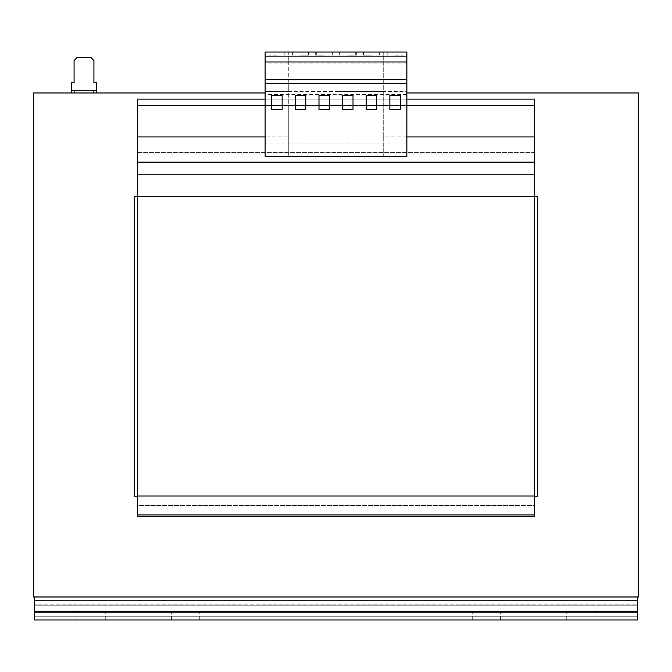 <?xml version="1.0" encoding="UTF-8"?>
<svg xmlns="http://www.w3.org/2000/svg" width="672" height="672" viewBox="0 0 672 672"><rect width="100%" height="100%" fill="white"/><g stroke="black" fill="none" stroke-linecap="round" stroke-linejoin="round"><path stroke-width="0.5" stroke-dasharray="3.36 2.52" d="M347.81 52.03L356.32 52.03L347.81 52.03M347.81 55.18L356.32 55.18L347.81 55.18M371.44 52.03L362.93 52.03L371.44 52.03M371.44 55.18L362.93 55.18L371.44 55.18M395.06 52.03L402.94 52.03L395.06 52.03M395.06 55.18L402.94 55.18L395.06 55.18M300.56 52.03L309.07 52.03L300.56 52.03M300.56 55.18L309.07 55.18L300.56 55.18M324.19 52.03L315.68 52.03L324.19 52.03M324.19 55.18L315.68 55.18L324.19 55.18M276.94 52.03L269.06 52.03L276.94 52.03M276.94 55.18L269.06 55.18L276.94 55.18M93.45 90.451L93.45 92.971L96.6 92.971L96.6 82.58L93.92 82.58L93.92 60.53L90.77 57.38L77.23 57.38L74.08 60.53L74.08 82.58L71.4 82.58L71.4 92.971L74.55 92.971L74.55 90.451L71.4 90.451L96.6 90.451L74.55 90.451M96.6 92.971L71.4 92.971M93.45 92.971L74.55 92.971M34.39 596.98L33.6 596.98L33.6 92.971L638.4 92.971L638.4 596.98L34.39 596.98L34.39 619.97L34.39 600.205L34.39 619.97L637.61 619.97L637.61 612.1L34.39 612.1L637.61 612.1L637.61 611.176L34.39 611.176L34.39 616.745L34.39 611.176M265.121 92.971L406.871 92.971M534.45 514.92L534.45 136.92L383.25 136.92L383.25 143.06L288.75 143.06L383.25 143.06L383.25 156.332L383.25 52.03L383.25 136.92L534.45 136.92L534.45 105.42L137.55 105.42L137.55 99.12L137.55 196.77L534.45 196.77L137.55 196.77L137.55 105.42L534.45 105.42L534.45 99.12L137.55 99.12L534.45 99.12L534.45 152.67L137.55 152.67L137.55 99.12L534.45 99.12L534.45 196.77L137.55 196.77L137.55 152.67L534.45 152.67L534.45 196.77L137.55 196.77L137.55 505.47L137.55 496.02L534.45 496.02L137.55 496.02L534.45 496.02L534.45 505.47L137.55 505.47L137.55 516.499L137.55 505.47L534.45 505.47L534.45 496.02L137.55 496.02L137.55 516.499L534.45 516.499L534.45 505.47L534.45 516.499L137.55 516.499L534.45 516.499L534.45 514.92L137.55 514.92M137.55 136.92L288.75 136.92L288.75 105.42L265.121 105.42L265.121 136.92L137.55 136.92L288.75 136.92L288.75 156.332L265.121 156.332L265.121 144.01L406.871 144.01L265.121 144.01L265.121 136.92M137.55 496.18L534.45 496.18M235.2 496.02L537.6 496.18L537.6 196.77L134.4 196.77L134.4 496.18L235.2 496.02M534.45 496.02L137.55 496.02M406.871 105.42L406.871 91.4L288.75 91.4L288.75 105.42L406.871 105.42L406.871 156.332L288.75 156.332L383.25 156.332L288.75 156.332L288.75 83.58L383.25 83.58M406.871 99.12L265.121 99.12M534.45 105.42L137.55 105.42M534.45 136.92L406.871 136.92M637.61 611.176L637.61 596.98L637.61 604.85L34.39 604.85L637.61 604.85L637.61 605.774L637.61 596.98M637.61 612.1L637.61 619.97L34.39 619.97L637.61 619.97L637.61 612.1L34.39 612.1M105.26 612.1L76.91 612.1L105.26 612.1L76.91 612.1L105.26 612.1L105.26 619.97L76.91 619.97L105.26 619.97L76.91 619.97L105.26 619.97L105.26 612.1M500.59 612.1L472.24 612.1L500.59 612.1L472.24 612.1L500.59 612.1L500.59 619.97L472.24 619.97L500.59 619.97L472.24 619.97L500.59 619.97L500.59 612.1M199.76 612.1L171.41 612.1L199.76 612.1L171.41 612.1L199.76 612.1L199.76 619.97L171.41 619.97L199.76 619.97L171.41 619.97L199.76 619.97L199.76 612.1M566.74 612.1L595.09 612.1L566.74 612.1L595.09 612.1L566.74 612.1L566.74 619.97L595.09 619.97L566.74 619.97L595.09 619.97L566.74 619.97L566.74 612.1M406.871 94.5L265.121 94.5L265.121 52.03L288.75 52.03L288.75 56.12L265.121 56.12M265.121 105.42L265.121 94.5M406.871 56.12L288.75 56.12L288.75 91.4L265.121 91.4L406.871 91.4L406.871 52.03L288.75 52.03L383.25 52.03L288.75 52.03L288.75 61.95L265.121 61.967M406.871 61.967L288.75 61.967L288.75 83.58M406.871 83.698L265.121 83.698M406.871 63.05L265.121 63.05M336 91.4L383.25 91.4L336 91.4M295.361 109.276L295.361 95.038L305.76 95.038L305.76 109.276L295.361 109.276L295.361 95.038L305.76 95.038L305.76 109.276L295.361 109.276M318.99 95.038L329.381 95.038L329.381 109.276L318.99 109.276L318.99 95.038L329.381 95.038L329.381 109.276L318.99 109.276L318.99 95.038M288.75 56.12L383.25 56.12L288.75 56.12M288.75 61.95L383.25 61.95L288.75 61.95M288.75 79.792L383.25 79.792M366.24 95.038L376.631 95.038L376.631 109.276L366.24 109.276L366.24 95.038L376.631 95.038L376.631 109.276L366.24 109.276L366.24 95.038M342.611 109.276L342.611 95.038L353.01 95.038L353.01 109.276L342.611 109.276L342.611 95.038L353.01 95.038L353.01 109.276L342.611 109.276M271.74 109.36L282.139 109.36L282.139 95.18L271.74 95.18L271.74 109.36M329.389 109.36L329.389 95.18L318.99 95.18L318.99 109.36L329.389 109.36M305.76 109.36L305.76 95.18L295.369 95.18L295.369 109.36L305.76 109.36M376.631 95.18L376.631 109.36L366.24 109.36L366.24 95.18L376.631 95.18M342.611 109.36L342.611 95.18L353.01 95.18L353.01 109.36L342.611 109.36M389.861 95.18L400.26 95.18L400.26 109.36L389.861 109.36L389.861 95.18M76.91 619.97L76.91 612.1L76.91 619.97M472.24 619.97L472.24 612.1L472.24 619.97M171.41 619.97L171.41 612.1L171.41 619.97M595.09 612.1L595.09 619.97L595.09 612.1M534.45 174.166L137.55 174.166M534.45 162.12L137.55 162.12M637.61 605.774L34.39 605.774L637.61 605.774M637.61 600.205L34.39 600.205M637.61 616.745L34.39 616.745L637.61 616.745M339.94 55.18L339.94 52.03M363.56 55.18L363.56 52.03M387.19 55.18L387.19 52.03M292.69 55.18L292.69 52.03M316.31 55.18L316.31 52.03M269.06 55.18L269.06 52.03M332.69 55.18L332.69 52.03M309.07 55.18L309.07 52.03M356.32 55.18L356.32 52.03M379.94 55.18L379.94 52.03M362.93 55.18L362.93 52.03M339.31 55.18L339.31 52.03M292.06 55.18L292.06 52.03M315.68 55.18L315.68 52.03M284.81 55.18L284.81 52.03M332.06 55.18L332.06 52.03M308.44 55.18L308.44 52.03M402.94 55.18L402.94 52.03M379.31 55.18L379.31 52.03M355.69 55.18L355.69 52.03"/><path stroke-width="1.01" d="M342.611 109.36L342.611 95.18L353.01 95.18L353.01 109.36L342.611 109.36M406.871 156.332L265.121 156.332L265.121 52.03L406.871 52.03L406.871 156.332M406.871 83.572L265.121 83.572M376.631 95.18L376.631 109.36L366.24 109.36L366.24 95.18L376.631 95.18M389.861 95.18L400.26 95.18L400.26 109.36L389.861 109.36L389.861 95.18M96.6 92.971L96.6 82.58L93.92 82.58L93.92 60.53L90.77 57.38L77.23 57.38L74.08 60.53L74.08 82.58L71.4 82.58L71.4 92.971M406.871 92.971L638.4 92.971L638.4 596.98L33.6 596.98L33.6 92.971L265.121 92.971M265.121 105.42L137.55 105.42L137.55 516.499L534.45 516.499L534.45 514.92L137.55 514.92M265.121 136.92L137.55 136.92M406.871 99.12L534.45 99.12L534.45 496.02L137.55 496.02M534.45 496.02L534.45 514.92M265.121 99.12L137.55 99.12L137.55 105.42M534.45 105.42L406.871 105.42M534.45 136.92L406.871 136.92M534.45 496.18L537.6 496.18L537.6 196.77L134.4 196.77L134.4 496.18L137.55 496.18M637.61 596.98L637.61 600.205L34.39 600.205L34.39 596.98M34.39 612.1L637.61 612.1L637.61 619.97L34.39 619.97L34.39 600.205M637.61 600.205L637.61 612.1M406.871 56.12L265.121 56.12M406.871 61.967L265.121 61.967M406.871 79.792L265.121 79.792M305.76 95.18L295.369 95.18L295.369 109.36L305.76 109.36L305.76 95.18M329.389 95.18L318.99 95.18L318.99 109.36L329.389 109.36L329.389 95.18M282.139 109.36L282.139 95.18L271.74 95.18L271.74 109.36L282.139 109.36M534.45 162.12L137.55 162.12M534.45 174.166L137.55 174.166M637.61 611.176L34.39 611.176"/></g></svg>
